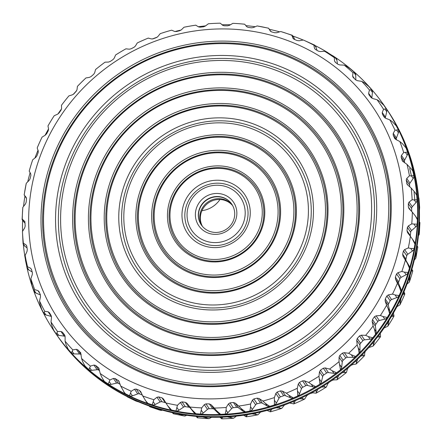 <?xml version="1.0" encoding="UTF-8"?>
<svg xmlns="http://www.w3.org/2000/svg" width="442" height="442" viewBox="0 0 442 442"><rect width="100%" height="100%" fill="white"/><g stroke="black" fill="none" stroke-linecap="round" stroke-linejoin="round"><path stroke-width="0.66" d="M56.388 334.434A199.917 192.552 -34.6 0 0 56.874 335.147A199.917 192.552 -34.6 0 0 255.874 412.375A199.917 192.552 -34.6 0 0 413.579 260.636A199.917 192.552 -34.6 0 0 386.104 108.273A199.917 192.552 -34.6 0 0 385.612 107.566M386.104 108.273L386.535 108.898A199.917 192.552 145.4 0 1 414.01 261.261A199.917 192.552 145.4 0 1 256.305 412.999A199.917 192.552 145.4 0 1 57.305 335.765L56.874 335.147M181.739 414.48L182.48 415.557L178.093 413.784M182.48 415.557L184.883 416.066L186.739 415.265M198.022 416.535L197.314 417.784A197.375 190.104 -34.6 0 0 199.867 418.033A197.375 190.104 -34.6 0 0 209.132 418.668L202.558 416.872M196.502 416.425L197.314 417.784L196.182 416.392M211.563 417.254L209.132 418.668M222.768 417.121L221.735 418.823A197.375 190.104 -34.6 0 0 233.625 418.231L227.332 416.894M219.934 417.22L221.735 418.823M236.393 416.137L233.625 418.231M247.487 414.64L246.205 416.828A197.375 190.104 -34.6 0 0 257.979 414.773L252.017 413.856M243.686 415.226L246.205 416.828M260.614 412.049L257.979 414.773M267.09 410.441L270.333 411.828A197.375 190.104 -34.6 0 0 281.803 408.342L276.233 407.778M271.802 409.126L270.333 411.828M283.886 405.187L284.084 405.474L281.803 408.342M284.084 405.474L284.687 404.894M289.681 402.999L293.742 403.905A197.375 190.104 -34.6 0 0 304.731 399.043L299.593 398.783M295.339 400.667L293.742 403.905M306.289 395.584L306.566 395.988L304.731 399.043M306.566 395.988L307.919 394.756M310.057 393.651L312.726 392.8L316.063 393.181A197.375 190.104 -34.6 0 0 326.395 387.021L321.732 387.015M317.726 389.408L316.063 393.181M327.45 383.391L327.76 383.838L326.395 387.021M327.76 383.838L328.936 382.463L331.787 380.518L333.495 379.927L336.948 379.827A197.375 190.104 -34.6 0 0 346.456 372.462L342.296 372.656M338.611 375.512L336.948 379.827M347.042 368.783L347.335 369.208L346.456 372.462M347.335 369.208L348.313 367.727L350.909 365.451L352.55 364.639L356.059 364.053A197.375 190.104 -34.6 0 0 364.6 355.6L360.965 355.937M357.655 359.208L356.059 364.053M364.749 352.003L364.6 355.6M364.981 352.34L365.274 351.44M368.799 347.561L373.098 346.108A197.375 190.104 -34.6 0 0 380.534 336.705L377.44 337.113M374.562 340.743L373.098 346.108M380.302 333.323L380.534 336.705M380.424 333.495L380.446 333.13M384.126 327.947L387.794 326.279A197.375 190.104 -34.6 0 0 394.015 316.069L391.468 316.505M389.071 320.417L387.794 326.279M393.441 313.091L394.015 316.069M400.944 298.549L399.922 304.869A197.375 190.104 -34.6 0 0 404.822 294.013L402.822 294.383M396.922 306.709L399.922 304.869M403.982 291.703L404.822 294.013M409.983 275.476L409.286 282.223A197.375 190.104 -34.6 0 0 412.646 271.41A197.375 190.104 -34.6 0 0 412.789 270.896L412.646 271.41M407.038 284.007L409.286 282.223M411.784 269.653L412.607 270.847L411.325 271.128M411.889 269.288L412.789 270.896M416.055 251.57L415.867 258.139L414.27 260.178M416.845 247.111L417.784 246.907L417.088 245.885M419.071 227.205L419.403 232.879L419.182 234.658L418.441 235.603M419.292 222.702L419.9 222.619L419.386 221.773M419.9 222.619L419.745 222.928M419.115 203.558L419.651 207.298L419.43 210.696M418.922 198.37L418.629 198.292L418.922 198.37M416.215 180.286L416.778 183.413M114.064 389.303L111.892 387.96M127.589 396.684L127.583 396.971L127.589 396.684M135.733 400.629L136.059 401.109L135.512 400.866L132.346 399.087M136.059 401.109L138.799 401.955M150.059 406.231L149.783 406.751L150.142 406.712M149.181 405.994L149.783 406.751M158.181 408.949L158.761 409.789L154.324 407.679M158.761 409.789L161.264 410.474L162.341 410.154M173.656 412.883L173.325 413.723M172.457 412.668L173.153 413.668M55.465 333.102L55.896 333.727A199.917 192.552 -34.6 0 0 254.896 410.961A199.917 192.552 -34.6 0 0 412.601 259.216A199.917 192.552 -34.6 0 0 385.126 106.853L384.695 106.235A199.917 192.552 145.4 0 1 412.176 258.598A199.917 192.552 145.4 0 1 254.47 410.336A199.917 192.552 145.4 0 1 55.465 333.102A199.917 192.552 145.4 0 1 26.702 266.294M25.222 258.587A199.917 192.552 145.4 0 1 23.338 244.321M22.57 231.304A199.917 192.552 145.4 0 1 22.614 220.227M23.559 206.397A199.917 192.552 145.4 0 1 24.912 196.115M27.73 181.822A199.917 192.552 145.4 0 1 30.111 172.712M34.962 157.993A199.917 192.552 145.4 0 1 38.018 150.297M45.078 135.291A199.917 192.552 145.4 0 1 48.559 128.909M57.874 114.053A199.917 192.552 145.4 0 1 61.554 108.87M73.201 94.439A199.917 192.552 145.4 0 1 76.726 90.56M131.943 48.349A199.917 192.552 145.4 0 1 134.235 47.161M152.319 39.001A199.917 192.552 145.4 0 1 157.313 37.106M174.91 31.559A199.917 192.552 145.4 0 1 181.159 30.001M198.314 26.774A199.917 192.552 145.4 0 1 205.607 25.863M222.066 24.78A199.917 192.552 145.4 0 1 230.437 24.746M245.818 25.608A199.917 192.552 145.4 0 1 255.261 26.735M269.543 29.332A199.917 192.552 145.4 0 1 279.659 31.846M292.819 36.006A199.917 192.552 145.4 0 1 303.201 40.045M314.964 45.493A199.917 192.552 145.4 0 1 327.936 52.697M332.506 55.565A199.917 192.552 145.4 0 1 384.695 106.235M201.944 210.69A25.078 24.155 -34.6 0 0 219.956 199.508M167.739 405.811L165.905 402.96A197.375 190.104 -34.6 0 0 171.662 404.215A197.375 190.104 -34.6 0 0 177.463 405.303L176.01 410.762L176.264 411.01L171.551 410.054L167.739 405.811L169.656 408.607A3.84 3.696 -34.6 0 0 171.557 409.999M176.203 410.949A3.84 3.696 -34.6 0 0 178.855 410.298L183.557 407.126A2.558 2.464 -34.6 0 1 185.369 406.695L188.734 407.159A2.558 2.464 -34.6 0 1 190.314 408.054L193.695 412.347A3.84 3.696 -34.6 0 0 195.922 413.668M191.905 409.751L189.894 407.016A197.375 190.104 -34.6 0 0 201.712 407.9L200.475 413.85L200.734 414.082L195.917 413.723L191.905 409.751L193.695 412.347M200.679 414.032A3.84 3.696 -34.6 0 0 203.232 413.06L207.508 409.342A2.558 2.464 -34.6 0 1 209.259 408.695L212.668 408.734A2.558 2.464 -34.6 0 1 214.359 409.425L218.276 413.242A3.84 3.696 -34.6 0 0 220.668 414.276M216.486 410.651L214.315 408.054A197.375 190.104 -34.6 0 0 226.205 407.463L226.077 410.176L225.243 413.872L225.514 414.088L220.668 414.331L216.486 410.651L218.276 413.242M225.459 414.043A3.84 3.696 -34.6 0 0 227.868 412.767L231.658 408.568A2.558 2.464 -34.6 0 1 233.321 407.712L236.724 407.331A2.558 2.464 -34.6 0 1 238.498 407.806L242.885 411.093A3.84 3.696 -34.6 0 0 245.404 411.811M241.094 408.496L238.785 406.06A197.375 190.104 -34.6 0 0 250.559 404.005L250.592 406.839L249.934 410.833L250.205 411.027L245.404 411.867L241.094 408.496L242.885 411.093M250.15 410.988A3.84 3.696 -34.6 0 0 252.382 409.436L255.625 404.817A2.558 2.464 -34.6 0 1 257.178 403.761L260.52 402.966A2.558 2.464 -34.6 0 1 262.344 403.214L267.134 405.916A3.84 3.696 -34.6 0 0 269.742 406.32M265.344 403.325L262.913 401.06A197.375 190.104 -34.6 0 0 274.383 397.573L274.421 404.949L269.747 406.369L265.344 403.325L267.134 405.916M274.366 404.916A3.84 3.696 -34.6 0 0 276.388 403.104L279.035 398.143A2.558 2.464 -34.6 0 1 280.443 396.91L283.676 395.712A2.558 2.464 -34.6 0 1 285.526 395.728L290.643 397.811A3.84 3.696 -34.6 0 0 293.3 397.877M288.853 395.214L286.322 393.137A197.375 190.104 -34.6 0 0 297.311 388.275L297.775 395.949L293.3 397.933L288.853 395.214L290.643 397.811M297.726 395.921A3.84 3.696 -34.6 0 0 299.505 393.883L301.51 388.656A2.558 2.464 -34.6 0 1 302.759 387.264L305.831 385.678A2.558 2.464 -34.6 0 1 307.676 385.468L313.035 386.888A3.84 3.696 -34.6 0 0 315.698 386.628M311.245 384.291L308.649 382.413A197.375 190.104 -34.6 0 0 318.975 376.252L319.914 384.17L315.704 386.684L311.245 384.291L313.035 386.888M319.864 384.142A3.84 3.696 -34.6 0 0 321.373 381.916L322.704 376.507A2.558 2.464 -34.6 0 1 323.776 374.976L326.627 373.031A2.558 2.464 -34.6 0 1 328.439 372.595L333.964 373.335A3.84 3.696 -34.6 0 0 336.589 372.744M332.174 370.739L329.528 369.059A197.375 190.104 -34.6 0 0 339.042 361.694L340.473 369.799L336.594 372.799L332.174 370.739L333.964 373.335M340.423 369.772A3.84 3.696 -34.6 0 0 341.638 367.39L342.279 361.876A2.558 2.464 -34.6 0 1 343.152 360.236L345.749 357.965A2.558 2.464 -34.6 0 1 347.5 357.307L353.097 357.351A3.84 3.696 -34.6 0 0 355.639 356.44M351.307 354.76L348.639 353.291A197.375 190.104 -34.6 0 0 357.18 344.837L358.202 347.937L359.131 353.059L355.65 356.501L351.307 354.76L353.097 357.351M359.081 353.036A3.84 3.696 -34.6 0 0 359.992 350.534L359.932 345.009A2.558 2.464 -34.6 0 1 360.589 343.279L362.888 340.71A2.558 2.464 -34.6 0 1 364.551 339.848L370.131 339.202A3.84 3.696 -34.6 0 0 372.556 337.981M368.346 336.605L365.678 335.345A197.375 190.104 -34.6 0 0 373.114 325.936L374.346 329.019L375.601 334.213L372.567 338.042L372.501 337.727L368.346 336.605L370.131 339.202M375.551 334.191A3.84 3.696 -34.6 0 0 376.136 331.611L375.374 326.168A2.558 2.464 -34.6 0 1 375.811 324.378L377.772 321.555A2.558 2.464 -34.6 0 1 379.319 320.494L384.8 319.168A3.84 3.696 -34.6 0 0 387.065 317.654M383.015 316.571L380.374 315.511A197.375 190.104 -34.6 0 0 386.595 305.3L388.032 308.334L389.617 313.56L387.082 317.721L386.999 317.4L383.015 316.571L384.8 319.168M389.568 313.544A3.84 3.696 -34.6 0 0 389.816 310.925L388.363 305.643A2.558 2.464 -34.6 0 1 388.573 303.82L390.17 300.792A2.558 2.464 -34.6 0 1 391.579 299.554L396.872 297.56A3.84 3.696 -34.6 0 0 398.938 295.781M395.082 294.963L392.502 294.101A197.375 190.104 -34.6 0 0 397.402 283.25L399.038 286.206L400.96 291.427L398.96 295.847L398.855 295.527L395.082 294.963L396.872 297.56M400.911 291.411A3.84 3.696 -34.6 0 0 400.828 288.803L398.706 283.758A2.558 2.464 -34.6 0 1 398.684 281.935L399.888 278.747A2.558 2.464 -34.6 0 1 401.132 277.349L406.154 274.725A3.84 3.696 -34.6 0 0 407.994 272.708M404.369 272.134L401.866 271.454A197.375 190.104 -34.6 0 0 405.369 260.128L407.192 262.99L409.447 268.161L408.021 272.78L407.9 272.454L404.369 272.134L406.154 274.725M409.397 268.145A3.84 3.696 -34.6 0 0 408.983 265.587L406.231 260.868A2.558 2.464 -34.6 0 1 405.971 259.073L406.773 255.769A2.558 2.464 -34.6 0 1 407.833 254.238L412.502 251.023A3.84 3.696 -34.6 0 0 414.082 248.791M410.717 248.432L408.32 247.929A197.375 190.104 -34.6 0 0 410.369 236.31L412.369 239.05L414.95 244.133L414.115 248.868L413.972 248.548L410.717 248.432L412.502 251.023M414.9 244.117A3.84 3.696 -34.6 0 0 414.276 241.807L412.369 239.05M417.325 219.707A3.84 3.696 -34.6 0 0 416.701 217.867L415.397 215.978L417.381 219.718L417.149 224.497L416.988 224.182L411.762 223.895L408.353 225.912L407.38 227.398L407.005 230.757L410.331 235.58A2.558 2.464 -34.6 0 0 410.353 236.288M410.331 235.58L410.706 232.221A2.558 2.464 -34.6 0 1 411.574 230.58L415.817 226.829A3.84 3.696 -34.6 0 0 417.11 224.414M411.684 211.486L411.64 208.48A2.558 2.464 -34.6 0 1 412.292 206.751L416.044 202.519A3.84 3.696 -34.6 0 0 417.021 199.961M416.64 195.287A3.84 3.696 -34.6 0 0 416.071 193.922L415.104 192.519L416.701 195.303L417.077 200.055L416.9 199.74L414.259 199.922L416.044 202.519M409.839 186.911L409.546 184.916A2.558 2.464 -34.6 0 1 409.977 183.121L413.182 178.48A3.84 3.696 -34.6 0 0 413.828 175.811M412.856 171.253A3.84 3.696 -34.6 0 0 412.403 170.352L411.751 169.408L412.916 171.275L413.894 175.916L413.701 175.612L411.392 175.883L413.182 178.48M404.745 162.866L404.469 161.894A2.558 2.464 -34.6 0 1 404.673 160.07L407.275 155.092A3.84 3.696 -34.6 0 0 407.574 152.357A29.338 28.26 -34.6 0 1 407.657 152.473L406.093 148.004L402.38 143.65L399.861 141.562L395.855 139.457L394.463 138.026L395.032 138.854M406.021 147.982A3.84 3.696 -34.6 0 0 405.75 147.523L405.375 146.976M396.452 137.965A2.558 2.464 -34.6 0 0 396.485 139.782L393.159 134.965L393.236 133.296L396.452 137.965L398.413 132.716A3.84 3.696 -34.6 0 0 398.364 129.981A29.338 28.26 -34.6 0 1 398.463 130.086L396.225 125.799A3.84 3.696 -34.6 0 1 396.247 125.832M383.562 109.285A197.375 190.104 -34.6 0 0 377.043 99.704L379.689 101.395L383.8 105.207L386.457 109.113L386.22 108.843L383.562 109.285L382.236 112.472L385.452 117.141A2.558 2.464 -34.6 0 0 385.424 118.141M385.452 117.141L386.739 111.721A3.84 3.696 -34.6 0 0 386.341 109.019A29.338 28.26 -34.6 0 1 386.457 109.113M371.844 97.936L372.44 92.422A3.84 3.696 -34.6 0 0 371.827 89.98L371.578 89.627L369.468 90.013L368.628 93.268L371.844 97.936A2.558 2.464 -34.6 0 0 371.832 98.152M369.468 90.013A197.375 190.104 -34.6 0 0 361.749 81.361L364.423 82.842L368.678 86.356L371.827 89.881A29.338 28.26 -34.6 0 0 371.716 89.814M355.832 80.024L355.733 75.129A3.84 3.696 -34.6 0 0 355.103 73.157L354.545 72.46L353.948 72.538L355.733 75.129M337.456 63.919L336.892 60.118A3.84 3.696 -34.6 0 0 336.296 58.615L335.638 57.67L327.257 52.349L324.616 51.278L320.334 51.565L318.406 51.15L315.494 49.493L314.489 48.228L315.251 49.333M316.975 50.338L316.207 47.626A3.84 3.696 -34.6 0 0 315.71 46.576L314.77 45.211M294.742 39.553L294.002 37.841A3.84 3.696 -34.6 0 0 293.665 37.233L292.217 35.249L294.002 37.841M271.112 31.73L270.637 30.929A3.84 3.696 -34.6 0 0 270.51 30.73L270.637 30.929M24.172 194.944L26.26 183.303A197.375 190.104 -34.6 0 0 24.211 194.928L25.89 197.53A3.84 3.696 -34.6 0 0 26.006 197.69L26.514 198.347M22.1 219.32L22.818 207.342A197.375 190.104 -34.6 0 0 22.255 219.072L22.166 219.58L23.465 221.47A3.84 3.696 -34.6 0 0 23.89 221.978L25.155 223.232M23.128 244.012L24.095 245.415A3.84 3.696 -34.6 0 0 24.868 246.227L27.045 247.885M27.111 268.04L27.763 268.985A3.84 3.696 -34.6 0 0 28.923 270.056L32.178 271.929M43.808 313.35A29.338 28.26 -34.6 0 0 43.83 313.472L41.703 309.251L39.962 304.024L39.542 301.002L40.498 296.709L40.355 294.726L39.051 291.659L37.874 290.543L34.719 289.676A197.375 190.104 -34.6 0 1 30.874 278.709L32.034 285.56L34.41 291.814A3.84 3.696 -34.6 0 0 35.995 293.09L40.437 294.941M39.542 301.002A197.375 190.104 -34.6 0 0 44.769 311.356L43.681 313.146L43.94 313.538A3.84 3.696 -34.6 0 0 45.968 314.969L51.316 316.433A2.558 2.464 -34.6 0 1 51.46 316.478M57.543 331.528L56.322 333.992A29.338 28.26 -34.6 0 0 56.366 334.13L53.709 330.224L51.637 325.025L51.018 321.953A197.375 190.104 -34.6 0 0 57.543 331.528L60.985 331.461L62.455 332.207L65.007 335.914M56.322 333.992A3.84 3.696 -34.6 0 0 58.687 335.345L64.206 336.13A2.558 2.464 -34.6 0 1 65.09 336.434M72.831 349.876L71.427 352.849A29.338 28.26 -34.6 0 0 71.482 352.981L68.339 349.456L65.941 344.318L65.112 341.218A197.375 190.104 -34.6 0 0 72.831 349.876L76.333 349.324L77.908 349.865L81.168 354.589M71.427 352.849A3.84 3.696 -34.6 0 0 73.952 353.898L79.549 353.992A2.558 2.464 -34.6 0 1 81.173 354.628M104.522 381.44A3.84 3.696 -34.6 0 1 103.864 380.722L101.483 376.623L100.24 373.545L98.765 367.976L95.555 365.385L93.897 365.064L90.395 366.103A197.375 190.104 -34.6 0 1 81.604 358.512L82.643 361.611L85.063 366.18A3.84 3.696 -34.6 0 0 85.367 366.562M90.395 366.103L88.87 369.611A29.338 28.26 -34.6 0 0 88.947 369.733L84.704 365.661M88.87 369.611A3.84 3.696 -34.6 0 0 91.522 370.33L97.113 369.733A2.558 2.464 -34.6 0 1 98.881 370.214L99.616 370.772M100.24 373.545A197.375 190.104 -34.6 0 0 109.964 379.954L108.262 383.827L108.478 384.115L104.516 381.507L103.24 379.816M108.4 384.015A3.84 3.696 -34.6 0 0 111.119 384.391L116.611 383.103A2.558 2.464 -34.6 0 1 118.434 383.358L120.114 384.319M147.954 403.331A3.84 3.696 -34.6 0 1 146.501 402.104L142.727 395.944L140.783 391.805L139.379 390.38L136.269 389.104L134.528 389.231L131.23 391.22A197.375 190.104 -34.6 0 1 120.721 386.087L124.456 392.761A3.84 3.696 -34.6 0 0 125.495 393.761M131.23 391.22L129.539 395.629L129.766 395.91L125.489 393.816L123.517 391.397M129.699 395.822A3.84 3.696 -34.6 0 0 132.44 395.85L137.744 393.899A2.558 2.464 -34.6 0 1 139.595 393.927L142.302 395.037M142.727 395.944A197.375 190.104 -34.6 0 0 153.844 399.712L152.241 404.657L152.484 404.922L147.948 403.386L145.225 400.259M152.418 404.85A3.84 3.696 -34.6 0 0 155.136 404.529L160.175 401.949A2.558 2.464 -34.6 0 1 162.026 401.75L165.286 402.629A2.558 2.464 -34.6 0 1 165.838 402.85M165.905 402.96L163.518 399.049L161.96 397.8L158.7 396.922L162.026 401.75M153.844 399.712L156.96 397.281L158.7 396.922M140.512 391.33L140.783 391.805M120.721 386.087L118.843 380.971L115.113 378.534L118.434 383.358M109.964 379.954L113.395 378.435L115.113 378.534M88.748 369.429L88.947 369.733M81.604 358.512L80.582 352.556M80.82 352.981L77.908 349.865M71.3 352.672L71.482 352.981M65.112 341.218L65.101 336.732L64.587 334.948M64.67 335.069L62.455 332.207M56.2 333.809L56.366 334.13M51.018 321.953L51.499 317.527L51.123 315.571L49.432 312.704L48.101 311.765L51.316 316.433M44.769 311.356L48.101 311.765M43.681 313.146L43.83 313.472M38.83 291.25L39.051 291.659M34.719 289.676L34.205 290.499L35.995 293.09M33.946 291.007L34.205 290.499M30.874 278.709L32.277 274.598L32.371 272.615L31.47 269.399L30.47 268.134L31.553 269.708M27.089 267.985L25.47 260.299L25.144 255.421A197.375 190.104 -34.6 0 0 27.553 266.824L30.47 268.134M27.553 266.824L27.133 267.46L28.923 270.056M27.139 267.742L27.133 267.46L27.139 267.742M25.144 255.421L26.973 251.548L27.293 249.597L26.813 246.282L26.006 244.879L26.741 245.951M23.072 243.84L22.448 231.509A197.375 190.104 -34.6 0 0 23.376 243.166L26.006 244.879M23.376 243.166L23.078 243.63L24.868 246.227M23.371 243.708L23.078 243.63L23.371 243.708M22.448 231.509L24.658 227.923L25.2 226.033L24.791 221.436M23.89 221.978L22.1 219.381L22.255 219.072L24.973 221.768M22.818 207.342L25.376 204.088L26.133 202.287L26.509 198.928L26.194 197.425M26.006 197.69L24.211 194.928L26.255 197.519M26.26 183.303L29.117 180.43L30.067 178.745L30.868 175.441L30.719 173.8L29.211 171.104A197.375 190.104 -34.6 0 1 29.354 170.59L29.211 171.104M316.207 47.626L314.417 45.029L314.411 45.316L313.859 45.145A197.375 190.104 -34.6 0 0 303.356 40.018L299.201 40.769L297.245 40.581L294.134 39.305L292.952 38.194L291.858 35.288L292.217 35.249L291.858 35.288A197.375 190.104 -34.6 0 0 280.736 31.526L276.769 32.719L274.813 32.763L271.554 31.885L270.211 30.951L268.675 28.277A197.375 190.104 -34.6 0 0 257.117 25.934L253.393 27.542L251.47 27.818L248.106 27.354L246.636 26.614L244.686 24.216A197.375 190.104 -34.6 0 0 242.133 23.967A197.375 190.104 -34.6 0 0 232.868 23.332L229.442 25.327L227.58 25.818L224.171 25.774L222.586 25.244L220.265 23.177A197.375 190.104 -34.6 0 0 208.375 23.769L205.292 26.1L203.519 26.802L200.115 27.177L198.452 26.863L195.795 25.172A197.375 190.104 -34.6 0 0 184.021 27.227L181.325 29.852L179.662 30.747L176.319 31.542L174.601 31.454L171.667 30.172A197.375 190.104 -34.6 0 0 160.197 33.658L157.916 36.526L156.396 37.598L153.164 38.802L151.424 38.94L148.258 38.095A197.375 190.104 -34.6 0 0 137.269 42.957L135.434 46.012L134.081 47.244L131.014 48.83L129.274 49.2L125.937 48.819A197.375 190.104 -34.6 0 0 115.605 54.979L114.24 58.162L113.064 59.537L110.213 61.482L108.505 62.073L105.052 62.173A197.375 190.104 -34.6 0 0 95.544 69.538L94.665 72.792L93.687 74.273L91.091 76.549L89.45 77.361L85.941 77.947A197.375 190.104 -34.6 0 0 77.4 86.4L77.019 89.66L76.251 91.229L73.952 93.798L72.4 94.82L68.902 95.892A197.375 190.104 -34.6 0 0 61.466 105.295L61.576 108.505L61.029 110.135L59.068 112.959L57.631 114.174L54.206 115.721A197.375 190.104 -34.6 0 0 47.985 125.931L48.581 129.025L48.266 130.694L46.67 133.722L45.371 135.114L42.078 137.13A197.375 190.104 -34.6 0 0 37.178 147.987L38.244 150.91L38.161 152.578L36.951 155.766L35.813 157.319L32.714 159.777A197.375 190.104 -34.6 0 0 29.354 170.59M257.117 25.934L268.719 28.244M280.736 31.526L292.179 35.233M293.129 38.537L293.4 38.846M303.356 40.018L314.643 45.106M313.859 45.145L314.489 48.228M324.616 51.278A197.375 190.104 -34.6 0 1 334.34 57.687L335.384 57.609M334.34 57.687L334.483 60.891L335.611 62.521M353.948 72.538L352.976 72.726A197.375 190.104 -34.6 0 0 344.185 65.134L339.837 64.941L337.959 64.3L335.296 62.289L334.483 60.891M344.185 65.134L346.854 66.41L350.307 68.808L354.705 72.599M352.976 72.726L352.628 75.985L354.572 78.809M352.628 75.985L352.948 77.151M353.23 77.488L355.606 79.825L357.401 80.682L361.749 81.361M368.628 93.268L368.926 94.743M369.009 94.853L371.059 97.478L372.744 98.538L377.043 99.704M398.463 130.086L398.242 129.799L395.037 130.23A197.375 190.104 -34.6 0 0 389.811 119.876L385.634 118.235L384.081 116.981L382.391 114.113L382.236 112.472M389.811 119.876L392.408 121.771L396.236 125.832M395.037 130.23L393.236 133.296M393.159 134.965L394.7 138.457M399.861 141.562A197.375 190.104 -34.6 0 1 403.706 152.523L407.452 152.175L407.657 152.473M403.706 152.523L401.452 155.402L404.673 160.07M411.392 175.883L409.436 175.811A197.375 190.104 -34.6 0 0 407.032 164.413L402.397 161.026L401.143 157.07L401.452 155.402M407.032 164.413L411.751 169.408M409.436 175.811L406.762 178.452L409.977 183.121M414.259 199.922L412.137 199.729A197.375 190.104 -34.6 0 0 411.209 188.071L407.137 184.48L406.226 180.087L406.762 178.452M411.209 188.071L415.104 192.519M412.137 199.729L409.071 202.082L412.292 206.751M411.762 223.895A197.375 190.104 -34.6 0 0 412.325 212.16L409.176 208.839L408.364 207.022L408.314 203.657L409.071 202.082M409.176 208.839L408.85 208.442M412.325 212.16L415.397 215.978M410.369 236.31L407.507 232.536M407.601 232.663L407.005 230.757M408.32 247.929L404.618 249.57L407.833 254.238M405.369 260.128L403.01 256.2L402.645 254.244L403.447 250.945L404.618 249.57M401.866 271.454L397.916 272.681L401.132 277.349M397.402 283.25L395.491 279.095L395.358 277.112L396.562 273.918L397.916 272.681M392.502 294.101L388.363 294.886L391.579 299.554M386.595 305.3L385.148 300.974L385.247 298.996L386.849 295.963L388.363 294.886M380.374 315.511L376.103 315.826L379.319 320.494M373.114 325.936L372.153 321.5L372.484 319.549L374.446 316.732L376.103 315.826M365.678 335.345L361.329 335.18L364.551 339.848M357.18 344.837L356.711 340.346L357.263 338.456L359.561 335.887L361.329 335.18M348.639 353.291L344.285 352.639L347.5 357.307M339.042 361.694L339.064 357.213L339.826 355.412L342.423 353.136L344.285 352.639M329.528 369.059L325.224 367.926L328.439 372.595M318.975 376.252L319.489 371.838L320.45 370.153L323.306 368.208L325.224 367.926M308.649 382.413L304.455 380.8L307.676 385.468M297.311 388.275L298.295 383.988L299.438 382.441L302.505 380.855L304.455 380.8M286.322 393.137L282.311 391.065L285.526 395.728M274.383 397.573L275.819 393.474L277.117 392.087L280.35 390.888L282.311 391.065M262.913 401.06L259.128 398.546L262.344 403.214M250.559 404.005L252.41 400.148L253.852 398.938L257.194 398.143L259.128 398.546M238.785 406.06L235.282 403.137L238.498 407.806M226.205 407.463L228.442 403.9L230 402.889L233.404 402.507L235.282 403.137M214.315 408.054L211.143 404.762L214.359 409.425M201.712 407.9L204.292 404.673L205.933 403.872L209.348 403.911L211.143 404.762M189.894 407.016L187.093 403.391L190.314 408.054M177.463 405.303L180.336 402.458L182.043 401.872L185.408 402.336L187.093 403.391M202.442 226.37A18.426 17.746 145.4 0 1 208.491 202.845A18.426 17.746 145.4 0 1 232.625 205.569M172.264 395.181A189.701 182.712 -34.6 0 0 395.905 155.275A189.701 182.712 -34.6 0 0 80.19 91.295A189.701 182.712 -34.6 0 0 172.264 395.181M232.382 205.132A18.426 17.746 -34.6 0 0 207.922 202.016A18.426 17.746 -34.6 0 0 202.121 225.984M175.154 383.242A177.203 170.678 145.4 0 1 89.14 99.373A177.203 170.678 145.4 0 1 384.059 159.137A177.203 170.678 145.4 0 1 175.154 383.242M175.789 382.512A175.922 169.446 145.4 0 1 90.4 100.688A175.922 169.446 145.4 0 1 383.186 160.021A175.922 169.446 145.4 0 1 175.789 382.512M231.768 204.16A18.426 17.746 -34.6 0 0 206.618 200.132A18.426 17.746 -34.6 0 0 201.43 225.066M175.745 380.794A174.645 168.209 145.4 0 1 90.975 101.025A174.645 168.209 145.4 0 1 381.634 159.927A174.645 168.209 145.4 0 1 175.745 380.794M212.248 232.089A18.426 17.746 -34.6 0 0 231.431 224.26A18.426 17.746 -34.6 0 0 231.68 204.027A18.426 17.746 -34.6 0 0 206.442 199.872A18.426 17.746 -34.6 0 0 201.337 224.939A18.426 17.746 -34.6 0 0 212.248 232.089M178.557 369.18A162.49 156.507 145.4 0 1 99.688 108.881A162.49 156.507 145.4 0 1 370.114 163.684A162.49 156.507 145.4 0 1 178.557 369.18M211.27 233.967A20.984 20.21 -34.6 0 0 236.006 207.431A20.984 20.21 -34.6 0 0 201.082 200.353A20.984 20.21 -34.6 0 0 211.27 233.967M179.463 367.192A159.932 154.037 145.4 0 1 101.831 110.992A159.932 154.037 145.4 0 1 368.004 164.932A159.932 154.037 145.4 0 1 179.463 367.192M209.315 242.034A29.426 28.343 145.4 0 1 195.032 194.894A29.426 28.343 145.4 0 1 244.006 204.823A29.426 28.343 145.4 0 1 209.315 242.034M179.739 364.291A157.374 151.573 145.4 0 1 103.351 112.191A157.374 151.573 145.4 0 1 365.263 165.269A157.374 151.573 145.4 0 1 179.739 364.291M209.038 244.934A31.984 30.807 145.4 0 1 193.513 193.695A31.984 30.807 145.4 0 1 246.746 204.48A31.984 30.807 145.4 0 1 209.038 244.934M182.552 352.677A145.219 139.865 145.4 0 1 112.064 120.047A145.219 139.865 145.4 0 1 353.744 169.026A145.219 139.865 145.4 0 1 182.552 352.677M208.132 246.929A34.548 33.272 145.4 0 1 191.364 191.585A34.548 33.272 145.4 0 1 248.857 203.237A34.548 33.272 145.4 0 1 208.132 246.929M183.181 351.948A143.937 138.633 145.4 0 1 113.318 121.368A143.937 138.633 145.4 0 1 352.871 169.91A143.937 138.633 145.4 0 1 183.181 351.948M205.326 258.542A46.697 44.979 145.4 0 1 182.657 183.728A46.697 44.979 145.4 0 1 260.377 199.48A46.697 44.979 145.4 0 1 205.326 258.542M183.143 350.235A142.661 137.401 145.4 0 1 113.898 121.705A142.661 137.401 145.4 0 1 351.318 169.816A142.661 137.401 145.4 0 1 183.143 350.235M205.364 260.255A47.979 46.211 145.4 0 1 182.076 183.391A47.979 46.211 145.4 0 1 261.929 199.574A47.979 46.211 145.4 0 1 205.364 260.255M186.248 337.395A129.224 124.462 145.4 0 1 123.522 130.384A129.224 124.462 145.4 0 1 338.589 173.971A129.224 124.462 145.4 0 1 186.248 337.395M204.734 260.984A49.261 47.443 145.4 0 1 180.822 182.076A49.261 47.443 145.4 0 1 262.802 198.69A49.261 47.443 145.4 0 1 204.734 260.984M186.883 336.666A127.942 123.23 145.4 0 1 124.777 131.705A127.942 123.23 145.4 0 1 337.716 174.855A127.942 123.23 145.4 0 1 186.883 336.666M201.624 273.825A62.692 60.383 145.4 0 1 171.198 173.391A62.692 60.383 145.4 0 1 275.537 194.535A62.692 60.383 145.4 0 1 201.624 273.825M186.839 334.953A126.666 121.998 145.4 0 1 125.357 132.042A126.666 121.998 145.4 0 1 336.163 174.761A126.666 121.998 145.4 0 1 186.839 334.953M201.668 275.537A63.974 61.615 145.4 0 1 170.618 173.054A63.974 61.615 145.4 0 1 277.084 194.629A63.974 61.615 145.4 0 1 201.668 275.537M189.944 322.113A113.229 109.058 145.4 0 1 134.981 140.722A113.229 109.058 145.4 0 1 323.433 178.911A113.229 109.058 145.4 0 1 189.944 322.113M201.033 276.267A65.25 62.847 145.4 0 1 169.363 171.739A65.25 62.847 145.4 0 1 277.963 193.745A65.25 62.847 145.4 0 1 201.033 276.267M190.579 321.384A111.953 107.826 145.4 0 1 136.235 142.042A111.953 107.826 145.4 0 1 322.555 179.8A111.953 107.826 145.4 0 1 190.579 321.384M197.928 289.107A78.687 75.786 145.4 0 1 159.739 163.054A78.687 75.786 145.4 0 1 290.692 189.59A78.687 75.786 145.4 0 1 197.928 289.107M190.535 319.671A110.671 106.594 145.4 0 1 136.816 142.379A110.671 106.594 145.4 0 1 321.008 179.706A110.671 106.594 145.4 0 1 190.535 319.671M197.972 290.819A79.963 77.019 145.4 0 1 159.159 162.717A79.963 77.019 145.4 0 1 292.245 189.69A79.963 77.019 145.4 0 1 197.972 290.819M193.347 308.052A98.516 94.886 145.4 0 1 145.528 150.236A98.516 94.886 145.4 0 1 309.488 183.463A98.516 94.886 145.4 0 1 193.347 308.052M197.336 291.549A81.245 78.251 145.4 0 1 157.905 161.402A81.245 78.251 145.4 0 1 293.118 188.8A81.245 78.251 145.4 0 1 197.336 291.549M194.248 306.063A95.958 92.422 145.4 0 1 147.672 152.341A95.958 92.422 145.4 0 1 307.372 184.706A95.958 92.422 145.4 0 1 194.248 306.063M194.53 303.162A93.4 89.958 145.4 0 1 149.192 153.545A93.4 89.958 145.4 0 1 304.637 185.043A93.4 89.958 145.4 0 1 194.53 303.162M206 417.082L206.85 418.314M220.994 417.193L221.895 418.502M230.558 416.679L231.492 418.027M245.542 414.95L246.509 416.347M255.023 413.264L256.006 414.69M269.747 409.712L270.758 411.176M278.99 406.883L280.013 408.364M290.35 402.734L290.576 403.06M293.228 401.563L294.262 403.065M302.085 397.629L303.129 399.143M312.439 392.38L312.726 392.8M315.61 390.623L316.66 392.148M323.942 385.645L324.997 387.175M333.185 379.479L333.495 379.927M336.533 377.065L337.589 378.59M344.213 371.12L345.263 372.65M352.268 364.23L352.55 364.639M355.677 361.097L356.722 362.611M362.578 354.285L363.617 355.793M369.396 346.882L369.6 347.18M372.733 342.975L373.755 344.462M378.744 335.401L379.761 336.87M387.435 322.992L388.424 324.422M392.474 314.776L393.441 316.185M399.562 301.461L400.496 302.82M403.54 292.742L404.447 294.063M408.922 278.736L409.778 279.985M415.375 255.194L416.126 256.283M418.845 231.221L419.441 232.089M419.314 207.259L419.668 207.779M161.96 397.8L165.286 402.629M156.96 397.281L160.175 401.949M153.346 401.938L155.136 404.529M139.379 390.38L141.678 393.712M136.269 389.104L139.595 393.927M134.528 389.231L137.744 393.899M130.65 393.253L132.44 395.85M118.02 380.197L119.379 382.164M113.395 378.435L116.611 383.103M109.334 381.794L111.119 384.391M98.218 367.401L99.146 368.744M95.555 365.385L98.881 370.214M93.897 365.064L97.113 369.733M89.737 367.738L91.522 370.33M76.333 349.324L79.549 353.992M72.168 351.302L73.952 353.898M60.985 331.461L64.206 336.13M56.902 332.749L58.687 335.345M44.183 312.378L45.968 314.969M37.874 290.543L39.714 293.212M335.102 57.526L336.892 60.118M370.65 89.825L372.44 92.422M384.949 109.124L386.739 111.721M382.391 114.113L385.015 117.92M396.623 130.125L398.413 132.716M405.485 152.496L407.275 155.092M401.143 157.07L404.469 161.894M402.043 160.286L403.005 161.678M406.226 180.087L409.546 184.916M406.701 183.408L408.11 185.441M408.314 203.657L411.64 208.48M408.364 207.022L410.8 210.547M414.032 224.232L415.817 226.829M408.353 225.912L411.574 230.58M407.38 227.398L410.706 232.221M403.447 250.945L406.773 255.769M402.645 254.244L405.971 259.073M403.01 256.2L406.231 260.868M407.192 262.99L408.983 265.587M396.562 273.918L399.888 278.747M395.358 277.112L398.684 281.935M395.491 279.095L398.706 283.758M399.038 286.206L400.828 288.803M386.849 295.963L390.17 300.792M385.247 298.996L388.573 303.82M385.148 300.974L388.363 305.643M388.032 308.334L389.816 310.925M374.446 316.732L377.772 321.555M372.484 319.549L375.811 324.378M372.153 321.5L375.374 326.168M374.346 329.019L376.136 331.611M359.561 335.887L362.888 340.71M357.263 338.456L360.589 343.279M356.711 340.346L359.932 345.009M358.202 347.937L359.992 350.534M342.423 353.136L345.749 357.965M339.826 355.412L343.152 360.236M339.064 357.213L342.279 361.876M339.854 364.794L341.638 367.39M323.306 368.208L326.627 373.031M320.45 370.153L323.776 374.976M319.489 371.838L322.704 376.507M319.583 379.319L321.373 381.916M302.505 380.855L305.831 385.678M299.438 382.441L302.759 387.264M298.295 383.988L301.51 388.656M297.72 391.292L299.505 393.883M280.35 390.888L283.676 395.712M277.117 392.087L280.443 396.91M275.819 393.474L279.035 398.143M274.598 400.513L276.388 403.104M257.194 398.143L260.52 402.966M253.852 398.938L257.178 403.761M252.41 400.148L255.625 404.817M250.592 406.839L252.382 409.436M233.404 402.507L236.724 407.331M230 402.889L233.321 407.712M228.442 403.9L231.658 408.568M226.077 410.176L227.868 412.767M209.348 403.911L212.668 408.734M205.933 403.872L209.259 408.695M204.292 404.673L207.508 409.342M201.442 410.463L203.232 413.06M185.408 402.336L188.734 407.159M182.043 401.872L185.369 406.695M180.336 402.458L183.557 407.126M177.071 407.701L178.855 410.298M173.281 413.756L184.226 415.966M199.867 418.033L197.32 417.784M417.828 247.056L415.867 258.139M419.9 222.68L419.403 232.879M418.928 198.16L419.651 207.298M418.872 197.988L418.662 197.679M415.298 175.706L416.53 181.701M112.82 388.579L109.494 386.435M127.23 396.789L127.036 396.507M135.512 400.866L127.357 396.894M159.413 410.01L149.821 406.767M409.695 168.391L411.43 175.888M414.088 192.187L414.905 200.861M244.68 24.216L242.133 23.967"/></g></svg>
